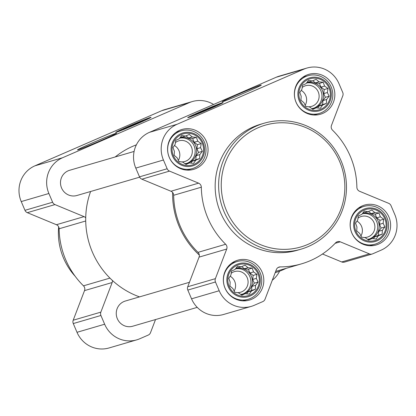 <?xml version="1.0" encoding="UTF-8"?>
<svg xmlns="http://www.w3.org/2000/svg" width="416" height="416" viewBox="0 0 416 416"><rect width="100%" height="100%" fill="white"/><g stroke="black" fill="none" stroke-linecap="round" stroke-linejoin="round"><path stroke-width="0.62" d="M258.014 273.868A16.188 15.735 73.7 0 0 230.859 270.39A16.188 15.735 73.7 0 0 241.857 296.171A16.188 15.735 73.7 0 0 258.014 273.868M253.562 271.924L256.958 274.31L256.324 278.387L258.118 282.064L255.575 285.35L255.346 289.312L251.519 290.945L249.387 294.117L245.248 293.675L241.831 295.188L238.436 292.802L234.707 292.24L232.913 288.564L229.928 286.057L230.152 282.095L228.764 278.304L230.901 275.132L231.535 271.055L234.952 269.537L237.5 266.25L241.228 266.812L245.05 265.179L248.04 267.686L252.174 268.128L253.562 271.924L249.954 272.979L253.141 275.423L256.958 274.31M384.81 218.748A16.188 15.735 73.7 0 0 357.661 215.275A16.188 15.735 73.7 0 0 368.654 241.051A16.188 15.735 73.7 0 0 384.81 218.748M380.359 216.804L383.755 219.19L383.12 223.272L384.914 226.944L382.372 230.235L382.143 234.192L378.321 235.83L376.184 238.997L372.05 238.555L368.628 240.068L365.238 237.682L361.509 237.12L359.71 233.444L356.725 230.937L356.954 226.98L355.566 223.184L357.698 220.017L358.337 215.935L361.754 214.422L364.296 211.13L368.025 211.692L371.852 210.059L374.837 212.566L378.971 213.008L380.359 216.804L376.75 217.859L379.938 220.303L383.755 219.19M329.046 88.015A16.188 15.735 73.7 0 0 301.896 84.542A16.188 15.735 73.7 0 0 312.894 110.318A16.188 15.735 73.7 0 0 329.046 88.015M324.6 86.07L327.995 88.457L327.356 92.539L329.155 96.21L326.612 99.502L326.383 103.459L322.556 105.097L320.424 108.264L316.285 107.822L312.868 109.335L309.473 106.948L305.744 106.387L303.95 102.71L300.96 100.204L301.189 96.247L299.801 92.451L301.938 89.284L302.572 85.202L305.989 83.689L308.537 80.397L312.265 80.959L316.087 79.326L319.072 81.832L323.211 82.274L324.6 86.07L320.986 87.126L324.178 89.57L327.995 88.457M202.249 143.135A16.188 15.735 73.7 0 0 175.1 139.656A16.188 15.735 73.7 0 0 186.092 165.438A16.188 15.735 73.7 0 0 202.249 143.135M197.803 141.19L201.193 143.577L200.559 147.654L202.358 151.33L199.81 154.617L199.586 158.579L195.759 160.212L193.622 163.384L189.488 162.942L186.072 164.455L182.676 162.068L178.948 161.507L177.148 157.83L174.164 155.324L174.392 151.362L173.004 147.571L175.141 144.399L175.776 140.322L179.192 138.804L181.735 135.517L185.463 136.079L189.29 134.446L192.275 136.952L196.414 137.394L197.803 141.19L194.189 142.246L197.382 144.69L201.193 143.577M286.218 268.32A80.938 78.666 -106.3 0 1 275.184 272.678M173.67 195.281A79.846 77.605 -106.3 0 0 198.016 252.356A4.373 4.254 -106.3 0 1 199.326 255.076A80.938 78.666 -106.3 0 1 172.614 192.447A4.373 4.254 -106.3 0 1 173.67 195.281L201.318 187.2A79.846 77.605 -106.3 0 0 225.664 244.27A4.373 4.254 -106.3 0 1 226.71 249.044L215.389 278.652A4.373 4.254 -106.3 0 0 215.462 281.996L219.19 290.742A27.342 26.577 -106.3 0 0 251.248 306.389A27.342 26.577 -106.3 0 0 254.301 305.287L262.782 301.595A4.373 4.254 -106.3 0 0 265.039 299.218L276.359 269.61A4.373 4.254 -106.3 0 1 280.264 266.89A79.846 77.605 -106.3 0 0 301.496 263.853A79.846 77.605 -106.3 0 0 335.624 242.824A4.373 4.254 -106.3 0 1 340.267 241.826L369.351 253.874A4.373 4.254 -106.3 0 0 372.616 253.854L381.098 250.167A27.342 26.577 -106.3 0 0 394.758 214.427L391.03 205.676A4.373 4.254 -106.3 0 0 388.674 203.33L359.585 191.282A4.373 4.254 -106.3 0 1 356.871 187.236A79.846 77.605 -106.3 0 0 332.524 130.166A4.373 4.254 -106.3 0 1 331.479 125.393L342.8 95.779A4.373 4.254 -106.3 0 0 342.727 92.44L338.998 83.694A27.342 26.577 -106.3 0 0 306.94 68.047A27.342 26.577 -106.3 0 0 303.888 69.15L177.091 124.27A27.342 26.577 -106.3 0 0 163.431 160.009L167.159 168.756A4.373 4.254 -106.3 0 0 169.515 171.106L198.604 183.154A4.373 4.254 -106.3 0 1 201.318 187.2M139.526 296.884A80.938 78.666 -106.3 0 1 112.434 280.478A80.938 78.666 -106.3 0 1 85.722 217.849A80.938 78.666 -106.3 0 1 90.61 191.5M279.62 271.164A27.342 26.577 -106.3 0 1 272.308 280.202M155.522 319.556L150.498 332.701A4.373 4.254 -106.3 0 1 148.242 335.078L139.76 338.764A27.342 26.577 -106.3 0 1 136.708 339.872A27.342 26.577 -106.3 0 1 104.65 324.225L100.922 315.479A4.373 4.254 -106.3 0 1 100.849 312.135L112.169 282.526A4.373 4.254 -106.3 0 0 112.434 280.478M136.708 339.872L109.06 347.953A27.342 26.577 -106.3 0 1 77.002 332.306L73.273 323.56A4.373 4.254 -106.3 0 1 73.2 320.221L84.521 290.607L112.169 282.526M56.415 224.718L84.063 216.637L54.974 204.589A4.373 4.254 -106.3 0 1 52.619 202.238L48.89 193.492A27.342 26.577 -106.3 0 1 62.551 157.752L189.348 102.632A27.342 26.577 -106.3 0 1 192.4 101.53L164.752 109.611A27.342 26.577 -106.3 0 0 161.699 110.713L34.902 165.833A27.342 26.577 -106.3 0 0 21.242 201.573L24.97 210.324A4.373 4.254 -106.3 0 0 27.326 212.67L56.415 224.718A4.373 4.254 -106.3 0 1 59.129 228.764A79.846 77.605 -106.3 0 0 83.476 285.834A4.373 4.254 -106.3 0 1 84.521 290.607M84.063 216.637A4.373 4.254 -106.3 0 1 85.722 217.849M137.722 123.583A19.25 0.551 156.9 0 1 115.669 132.408A19.25 0.551 156.9 0 1 133.162 124.348A19.25 0.551 156.9 0 1 151.081 117.302A19.25 0.551 156.9 0 1 137.722 123.583M101.873 140.145A21.278 0.608 156.9 0 1 77.516 149.911A21.278 0.608 156.9 0 1 96.834 140.988A21.278 0.608 156.9 0 1 116.646 133.219A21.278 0.608 156.9 0 1 101.873 140.145M192.4 101.53A27.342 26.577 -106.3 0 1 213.58 104.473M197.231 307.367L132.72 326.222A13.125 12.756 -106.3 0 1 117.333 318.713A13.125 12.756 -106.3 0 1 125.351 301.028L189.441 282.292M139.667 177.159L76.955 195.489A13.125 12.756 -106.3 0 1 61.568 187.98A13.125 12.756 -106.3 0 1 69.592 170.295L134.103 151.434M115.175 156.972A80.938 78.666 -106.3 0 1 136.38 144.836M199.326 255.076A4.373 4.254 -106.3 0 1 199.061 257.124L226.71 249.044M251.248 306.389L223.6 314.47A27.342 26.577 -106.3 0 1 191.542 298.823L187.814 290.077A4.373 4.254 -106.3 0 1 187.741 286.738L199.061 257.124M372.128 254.03L344.479 262.111A4.373 4.254 -106.3 0 1 341.708 261.955L322.499 254.004M306.94 68.047L279.292 76.128A27.342 26.577 -106.3 0 0 276.24 77.236L149.443 132.35A27.342 26.577 -106.3 0 0 135.782 168.09L139.511 176.842A4.373 4.254 -106.3 0 0 141.866 179.187L170.955 191.235A4.373 4.254 -106.3 0 1 172.614 192.447M209.758 108.862A19.25 0.551 156.9 0 1 187.71 117.681A19.25 0.551 156.9 0 1 205.197 109.621A19.25 0.551 156.9 0 1 223.122 102.575A19.25 0.551 156.9 0 1 209.758 108.862M246.522 92.03A21.278 0.608 156.9 0 1 222.16 101.795A21.278 0.608 156.9 0 1 241.478 92.872A21.278 0.608 156.9 0 1 261.29 85.108A21.278 0.608 156.9 0 1 246.522 92.03M333.143 86.237A20.779 20.197 73.7 0 0 308.781 74.344A20.779 20.197 73.7 0 0 295.225 99.96A20.779 20.197 73.7 0 0 320.445 114.239A20.779 20.197 73.7 0 0 333.143 86.237M388.908 216.97A20.779 20.197 73.7 0 0 364.546 205.078A20.779 20.197 73.7 0 0 350.99 230.693A20.779 20.197 73.7 0 0 376.204 244.972A20.779 20.197 73.7 0 0 388.908 216.97M262.106 272.09A20.779 20.197 73.7 0 0 237.744 260.198A20.779 20.197 73.7 0 0 224.188 285.813A20.779 20.197 73.7 0 0 249.408 300.092A20.779 20.197 73.7 0 0 262.106 272.09M206.346 141.357A20.779 20.197 73.7 0 0 181.984 129.464A20.779 20.197 73.7 0 0 168.428 155.08A20.779 20.197 73.7 0 0 193.643 169.359A20.779 20.197 73.7 0 0 206.346 141.357M300.96 249.194L297.508 250.208A65.624 63.783 -106.3 0 1 220.574 212.659A65.624 63.783 -106.3 0 1 260.681 124.228L264.139 123.219A65.624 63.783 73.7 0 0 221.328 204.105A65.624 63.783 73.7 0 0 300.96 249.194A65.624 63.783 73.7 0 0 341.073 160.768A65.624 63.783 73.7 0 0 264.139 123.219M58.666 226.84A62.863 61.1 73.7 0 0 75.176 276.281M135.845 124.134A10.936 0.312 156.9 0 1 123.323 129.152A10.936 0.312 156.9 0 1 133.255 124.566A10.936 0.312 156.9 0 1 143.437 120.572A10.936 0.312 156.9 0 1 135.845 124.134M137.176 123.744A16.843 0.484 156.9 0 1 117.884 131.456A16.843 0.484 156.9 0 1 133.188 124.41A16.843 0.484 156.9 0 1 148.866 118.243A16.843 0.484 156.9 0 1 137.176 123.744M339.617 161.47A63.435 61.656 73.7 0 0 233.215 147.846A63.435 61.656 73.7 0 0 276.302 248.872A63.435 61.656 73.7 0 0 339.617 161.47M207.886 109.408A10.936 0.312 156.9 0 1 195.364 114.426A10.936 0.312 156.9 0 1 205.291 109.84A10.936 0.312 156.9 0 1 215.472 105.851A10.936 0.312 156.9 0 1 207.886 109.408M209.217 109.018A16.843 0.484 156.9 0 1 189.92 116.73A16.843 0.484 156.9 0 1 205.223 109.684A16.843 0.484 156.9 0 1 220.901 103.516A16.843 0.484 156.9 0 1 209.217 109.018M204.381 142.069A19.687 19.136 73.7 0 0 181.303 130.801A19.687 19.136 73.7 0 0 168.459 155.069A19.687 19.136 73.7 0 0 192.348 168.594A19.687 19.136 73.7 0 0 204.381 142.069M203.117 142.756A17.16 16.682 73.7 0 0 174.335 139.074A17.16 16.682 73.7 0 0 185.988 166.4A17.16 16.682 73.7 0 0 203.117 142.756M331.183 86.949A19.687 19.136 73.7 0 0 308.1 75.686A19.687 19.136 73.7 0 0 295.256 99.949A19.687 19.136 73.7 0 0 319.15 113.48A19.687 19.136 73.7 0 0 331.183 86.949M329.919 87.641A17.16 16.682 73.7 0 0 301.132 83.954A17.16 16.682 73.7 0 0 312.79 111.285A17.16 16.682 73.7 0 0 329.919 87.641M386.942 217.682A19.687 19.136 73.7 0 0 363.865 206.419A19.687 19.136 73.7 0 0 351.021 230.682A19.687 19.136 73.7 0 0 374.91 244.213A19.687 19.136 73.7 0 0 386.942 217.682M385.679 218.374A17.16 16.682 73.7 0 0 356.897 214.687A17.16 16.682 73.7 0 0 368.55 242.018A17.16 16.682 73.7 0 0 385.679 218.374M260.146 272.802A19.687 19.136 73.7 0 0 237.063 261.534A19.687 19.136 73.7 0 0 224.224 285.802A19.687 19.136 73.7 0 0 248.113 299.328A19.687 19.136 73.7 0 0 260.146 272.802M258.882 273.489A17.16 16.682 73.7 0 0 230.095 269.807A17.16 16.682 73.7 0 0 241.753 297.133A17.16 16.682 73.7 0 0 258.882 273.489M197.382 144.69L196.95 148.71L200.559 147.654M196.95 148.71L198.541 152.443L202.358 151.33M198.541 152.443L196.201 155.672L199.81 154.617M196.201 155.672L195.77 159.697L199.586 158.579M195.77 159.697L192.145 161.268L195.759 160.212M192.145 161.268L190.83 163.093M185.583 164.122L189.488 162.942M180.596 136.973L181.854 137.134L185.463 136.079M185.905 135.892L188.666 138.008L192.275 136.952M188.666 138.008L192.598 138.512L196.414 137.394M192.598 138.512L194.189 142.246M179.717 138.112A13.125 12.756 -106.3 0 1 180.18 137.966A13.125 12.756 -106.3 0 1 195.567 145.475A13.125 12.756 -106.3 0 1 187.548 163.166A13.125 12.756 -106.3 0 1 184.881 163.634M178.386 160.384A10.754 10.452 73.7 0 0 178.942 150.639A10.754 10.452 73.7 0 0 174.398 145.486M181.236 161.86A10.754 10.452 73.7 0 0 184.865 161.481A10.754 10.452 73.7 0 0 191.438 146.983A10.754 10.452 73.7 0 0 178.828 140.832A10.754 10.452 73.7 0 0 175.406 142.589M178.896 161.403A10.754 10.452 73.7 0 0 179.691 161.621M186.8 163.358A13.125 12.756 73.7 0 0 194.09 145.912A13.125 12.756 73.7 0 0 179.686 138.154M324.178 89.57L323.747 93.595L327.356 92.539M323.747 93.595L325.338 97.328L329.155 96.21M325.338 97.328L322.998 100.558L326.612 99.502M322.998 100.558L322.566 104.577L326.383 103.459M322.566 104.577L318.947 106.153L322.556 105.097M318.947 106.153L317.626 107.973M312.385 109.002L316.285 107.822M307.393 81.853L308.651 82.014L312.265 80.959M312.702 80.772L315.463 82.888L319.072 81.832M315.463 82.888L319.394 83.392L323.211 82.274M319.394 83.392L320.986 87.126M306.519 82.992A13.125 12.756 -106.3 0 1 306.982 82.852A13.125 12.756 -106.3 0 1 322.369 90.36A13.125 12.756 -106.3 0 1 314.345 108.046A13.125 12.756 -106.3 0 1 311.683 108.514M305.183 105.269A10.754 10.452 73.7 0 0 305.739 95.519A10.754 10.452 73.7 0 0 301.194 90.366M308.032 106.74A10.754 10.452 73.7 0 0 311.667 106.361A10.754 10.452 73.7 0 0 318.24 91.868A10.754 10.452 73.7 0 0 305.63 85.712A10.754 10.452 73.7 0 0 302.203 87.474M305.692 106.288A10.754 10.452 73.7 0 0 306.488 106.501M313.596 108.238A13.125 12.756 73.7 0 0 320.887 90.792A13.125 12.756 73.7 0 0 306.483 83.039M379.938 220.303L379.506 224.328L383.12 223.272M379.506 224.328L381.103 228.062L384.914 226.944M381.103 228.062L378.763 231.291L382.372 230.235M378.763 231.291L378.331 235.31L382.143 234.192M378.331 235.31L374.707 236.886L378.321 235.83M374.707 236.886L373.391 238.706M368.144 239.736L372.05 238.555M363.158 212.586L364.416 212.748L368.025 211.692M368.467 211.505L371.228 213.621L374.837 212.566M371.228 213.621L375.159 214.126L378.971 213.008M375.159 214.126L376.75 217.859M362.279 213.725A13.125 12.756 -106.3 0 1 362.742 213.58A13.125 12.756 -106.3 0 1 378.128 221.094A13.125 12.756 -106.3 0 1 370.11 238.779A13.125 12.756 -106.3 0 1 367.442 239.247M360.942 236.002A10.754 10.452 73.7 0 0 361.504 226.252A10.754 10.452 73.7 0 0 356.959 221.099M363.797 237.474A10.754 10.452 73.7 0 0 367.427 237.094A10.754 10.452 73.7 0 0 374 222.602A10.754 10.452 73.7 0 0 361.39 216.445A10.754 10.452 73.7 0 0 357.968 218.208M361.457 237.021A10.754 10.452 73.7 0 0 362.253 237.234M369.361 238.971A13.125 12.756 73.7 0 0 376.646 221.525A13.125 12.756 73.7 0 0 362.248 213.772M253.141 275.423L252.71 279.443L256.324 278.387M252.71 279.443L254.301 283.176L258.118 282.064M254.301 283.176L251.961 286.406L255.575 285.35M251.961 286.406L251.529 290.43L255.346 289.312M251.529 290.43L247.91 292.001L251.519 290.945M247.91 292.001L246.589 293.826M241.348 294.856L245.248 293.675M236.361 267.706L237.614 267.868L241.228 266.812M241.665 266.625L244.426 268.741L248.04 267.686M244.426 268.741L248.357 269.246L252.174 268.128M248.357 269.246L249.954 272.979M235.482 268.845A13.125 12.756 -106.3 0 1 235.945 268.7A13.125 12.756 -106.3 0 1 251.332 276.208A13.125 12.756 -106.3 0 1 243.308 293.899A13.125 12.756 -106.3 0 1 240.646 294.367M234.146 291.117A10.754 10.452 73.7 0 0 234.702 281.372A10.754 10.452 73.7 0 0 230.157 276.219M237 292.588A10.754 10.452 73.7 0 0 240.63 292.214A10.754 10.452 73.7 0 0 247.203 277.716A10.754 10.452 73.7 0 0 234.593 271.565A10.754 10.452 73.7 0 0 231.166 273.322M234.66 292.136A10.754 10.452 73.7 0 0 235.456 292.354M242.564 294.091A13.125 12.756 73.7 0 0 249.85 276.645A13.125 12.756 73.7 0 0 235.451 268.887M77.002 332.306L104.65 324.225M73.273 323.56L100.922 315.479M73.2 320.221L100.849 312.135M83.476 285.834L109.949 278.096M59.129 228.764L85.717 220.99M27.326 212.67L54.974 204.589M24.97 210.324L52.619 202.238M21.242 201.573L48.89 193.492M34.902 165.833L62.551 157.752M161.699 110.713L189.348 102.632M341.708 261.955L369.351 253.874M335.15 243.324L340.267 241.826M278.034 267.54L280.264 266.89M191.542 298.823L219.19 290.742M187.814 290.077L215.462 281.996M187.741 286.738L215.389 278.652M198.016 252.356L225.664 244.27M170.955 191.235L198.604 183.154M141.866 179.187L169.515 171.106M139.511 176.842L167.159 168.756M135.782 168.09L163.431 160.009M149.443 132.35L177.091 124.27M276.24 77.236L303.888 69.15M275.673 271.404L301.496 263.853M117.884 131.456L117.842 131.763M189.92 116.73L189.883 117.036M187.132 170.123L192.348 168.594M176.082 132.33L181.303 130.801M313.929 115.003L319.15 113.48M302.884 77.21L308.1 75.686M369.694 245.736L374.91 244.213M358.644 207.943L363.865 206.419M242.892 300.856L248.113 299.328M231.847 263.063L237.063 261.534"/></g></svg>
